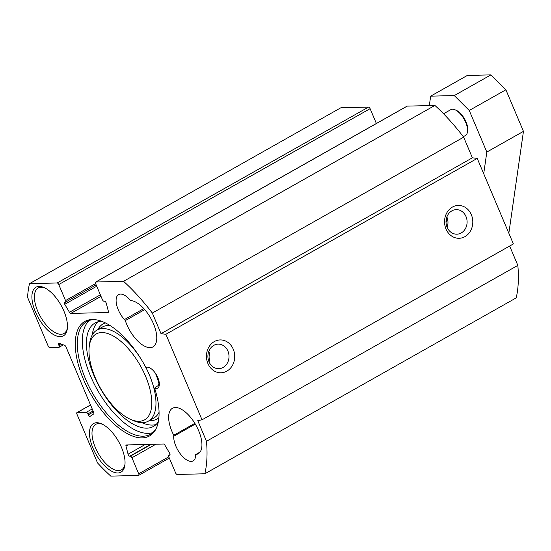 <?xml version="1.0" encoding="UTF-8"?>
<svg xmlns="http://www.w3.org/2000/svg" width="551" height="551" viewBox="0 0 551 551"><rect width="100%" height="100%" fill="white"/><g stroke="black" fill="none" stroke-linecap="round" stroke-linejoin="round"><path stroke-width="0.83" d="M463.315 136.703L465.423 135.512A14.849 6.901 -119.5 0 0 467.496 131.806L467.661 130.553A13.658 6.35 -119.5 0 0 456.221 110.303L455.064 109.801A14.849 6.901 -119.5 0 0 450.821 109.656L443.541 113.768M467.496 131.806A14.849 6.901 -119.5 0 0 455.064 109.801M129.747 299.599L130.642 300.598A26.131 12.15 60.5 0 1 152.365 321.336A26.131 12.15 60.5 0 1 152.978 346.875A26.131 12.15 60.5 0 1 125.311 320.579L124.416 319.58A17.226 8.003 60.5 0 1 118.61 294.592A17.226 8.003 60.5 0 1 129.747 299.599M204.855 473.777L177.174 474.466A1.784 0.826 60.5 0 1 175.59 472.889L168.813 456.848A1.784 0.826 60.5 0 1 168.847 455.278A1.784 0.826 60.5 0 1 169.047 455.222L169.584 455.209A1.784 0.826 -119.5 0 0 169.784 455.16A1.784 0.826 -119.5 0 0 169.598 453.142L164.907 445.16A1.784 0.826 -119.5 0 0 163.537 444.016L126.365 444.946A1.784 0.826 -119.5 0 0 126.165 444.994A1.784 0.826 -119.5 0 0 125.979 446.131L128.066 454.182A1.784 0.826 -119.5 0 0 129.809 456.207L130.346 456.194A1.784 0.826 60.5 0 1 131.93 457.771L138.707 473.812A1.784 0.826 60.5 0 1 138.673 475.382A1.784 0.826 60.5 0 1 138.473 475.437L110.799 476.126A141.063 65.569 60.5 0 1 97.527 462.923L76.94 414.173A1.784 0.826 60.5 0 1 76.968 412.596A1.784 0.826 60.5 0 1 77.168 412.541L86.273 412.313A1.784 0.826 60.5 0 1 87.864 413.897L88.263 414.841A1.784 0.826 -119.5 0 0 90.054 416.37A1.784 0.826 -119.5 0 0 90.075 416.356L93.663 413.953A1.784 0.826 -119.5 0 0 93.67 412.396L66.01 346.916A1.784 0.826 -119.5 0 0 64.701 345.394L59.177 343.211A1.784 0.826 -119.5 0 0 58.702 343.211A1.784 0.826 -119.5 0 0 58.668 344.788L59.067 345.732A1.784 0.826 60.5 0 1 59.04 347.309A1.784 0.826 60.5 0 1 58.84 347.357L49.735 347.585A1.784 0.826 60.5 0 1 48.144 346.007L27.55 297.258A141.063 65.569 60.5 0 1 29.499 283.669L57.173 282.973A1.784 0.826 60.5 0 1 58.764 284.557L65.541 300.591A1.784 0.826 60.5 0 1 65.507 302.168A1.784 0.826 60.5 0 1 65.307 302.224L64.77 302.237A1.784 0.826 -119.5 0 0 64.57 302.285A1.784 0.826 -119.5 0 0 64.756 304.304L69.447 312.286A1.784 0.826 -119.5 0 0 70.81 313.429L107.982 312.5A1.784 0.826 -119.5 0 0 108.182 312.445A1.784 0.826 -119.5 0 0 108.368 311.315L106.281 303.264A1.784 0.826 -119.5 0 0 104.545 301.239L104.008 301.252A1.784 0.826 60.5 0 1 102.417 299.675L95.64 283.634A1.784 0.826 60.5 0 1 95.674 282.057A1.784 0.826 60.5 0 1 95.874 282.009L123.555 281.313A141.063 65.569 60.5 0 1 152.317 313.051L161.037 333.692L165.885 334.285L202.017 419.821L197.761 420.64L206.48 441.282A141.063 65.569 60.5 0 1 204.855 473.777L516.204 297.891A141.063 65.569 -119.5 0 0 517.837 265.396L509.654 246.035M376.374 123.493L370.114 108.671A1.784 0.826 -119.5 0 0 368.529 107.087L340.849 107.782L29.499 283.669M202.017 419.821L513.374 243.935L477.235 158.399L472.386 157.813L463.666 137.171A141.063 65.569 -119.5 0 0 434.904 105.434L407.23 106.123A1.784 0.826 -119.5 0 0 407.031 106.178A1.784 0.826 -119.5 0 0 406.879 106.315M146.043 367.455L145.891 367.538A11.881 5.524 60.5 0 1 145.932 367.517A11.881 5.524 60.5 0 1 156.587 375.141A11.881 5.524 60.5 0 1 157.62 388.2A11.881 5.524 60.5 0 1 154.645 388.248L155.396 387.215L159.301 385.011M89.372 320.413A64.742 30.091 -119.5 0 0 97.382 389.901A64.742 30.091 -119.5 0 0 152.765 432.631M145.891 367.538A65.769 30.574 -119.5 0 0 94.414 319.594A65.769 30.574 -119.5 0 0 90.557 393.758A65.769 30.574 -119.5 0 0 156.071 428.733A65.769 30.574 -119.5 0 0 154.645 388.248M117.88 472.978A27.915 12.976 -119.5 0 0 124.884 465.189A27.915 12.976 -119.5 0 0 101.515 423.815A27.915 12.976 -119.5 0 0 91.535 444.326A27.915 12.976 -119.5 0 0 117.88 472.978M173.751 435.249A26.131 12.15 60.5 0 1 172.435 408.291A26.131 12.15 60.5 0 1 195.867 425.069A26.131 12.15 60.5 0 1 198.14 453.797A26.131 12.15 60.5 0 1 195.674 454.541L195.626 455.567A17.226 8.003 60.5 0 1 193.139 460.918A17.226 8.003 60.5 0 1 180.728 454.389A17.226 8.003 60.5 0 1 173.71 436.268L173.751 435.249L194.84 423.333M60.293 336.654A27.915 12.976 -119.5 0 0 67.298 328.864A27.915 12.976 -119.5 0 0 43.928 287.491A27.915 12.976 -119.5 0 0 33.948 307.995A27.915 12.976 -119.5 0 0 60.293 336.654M156.443 427.934A64.742 30.091 60.5 0 1 150.389 434.312A64.742 30.091 60.5 0 1 92.348 392.746A64.742 30.091 60.5 0 1 86.707 321.577A64.742 30.091 60.5 0 1 95.295 319.69M446.682 217.473A4.752 4.084 -91.4 0 1 446.999 219.546A4.752 4.084 -91.4 0 1 446.007 222.425M213.788 345.36A12.274 10.552 -91.4 0 1 218.148 344.141A12.274 10.552 -91.4 0 1 229.002 356.153A12.274 10.552 -91.4 0 1 218.761 368.688A12.274 10.552 -91.4 0 1 208.216 359.286A12.274 10.552 -91.4 0 1 213.788 345.36M214.332 341.565A16.434 14.126 88.6 0 0 212.734 369.955A16.434 14.126 88.6 0 0 234.678 357.558A16.434 14.126 88.6 0 0 214.332 341.565M165.885 334.285L477.235 158.399M452.426 207.066A16.434 14.126 88.6 0 0 450.828 235.456A16.434 14.126 88.6 0 0 472.772 223.059A16.434 14.126 88.6 0 0 452.426 207.066M209.022 361.835A12.274 10.552 88.6 0 0 208.767 351.469M451.882 210.861A12.274 10.552 -91.4 0 1 456.242 209.642A12.274 10.552 -91.4 0 1 467.096 221.647A12.274 10.552 -91.4 0 1 456.855 234.189A12.274 10.552 -91.4 0 1 446.31 224.787A12.274 10.552 -91.4 0 1 451.882 210.861M447.116 227.336A12.274 10.552 88.6 0 0 446.861 216.97M67.401 327.879A26.131 12.15 60.5 0 1 63.909 333.507A26.131 12.15 60.5 0 1 60.989 334.271A26.131 12.15 60.5 0 1 39.004 313.925A26.131 12.15 60.5 0 1 38.205 287.994A26.131 12.15 60.5 0 1 44.824 287.904M124.987 464.211A26.131 12.15 60.5 0 1 121.495 469.831A26.131 12.15 60.5 0 1 118.582 470.602A26.131 12.15 60.5 0 1 96.59 450.257A26.131 12.15 60.5 0 1 95.791 424.325A26.131 12.15 60.5 0 1 102.41 424.236M125.311 320.579L144.727 309.607M195.674 454.541L200.054 452.068M206.48 441.282L517.837 265.396M161.037 333.692L472.386 157.813M152.317 313.051L463.666 137.171M123.555 281.313L434.904 105.434M429.325 105.572L430.675 96.156L454.279 95.564L469.252 110.469L486.822 152.055L483.716 173.73M508.848 233.238L523.45 131.358L505.887 89.779L490.913 74.874L467.303 75.459L430.675 96.156M454.279 95.564L490.913 74.874M469.252 110.469L505.887 89.779M486.822 152.055L523.45 131.358M156.043 424.539A59.398 27.612 60.5 0 1 141.814 422.665M92.258 334.939A59.398 27.612 60.5 0 1 97.995 321.784M159.329 383.558L158.357 384.109L159.108 385.115M101.536 321.254A59.398 27.612 -119.5 0 0 95.061 322.996A59.398 27.612 -119.5 0 0 100.234 388.29A59.398 27.612 -119.5 0 0 153.488 426.426A59.398 27.612 -119.5 0 0 158.323 421.777M158.729 385.335A59.398 27.612 -119.5 0 0 158.357 384.109M95.185 377.538A49.301 22.915 60.5 0 1 89.269 346.297A49.301 22.915 60.5 0 1 119.774 340.442A49.301 22.915 60.5 0 1 151.305 396.259A49.301 22.915 60.5 0 1 130.539 419.359A49.301 22.915 60.5 0 1 95.185 377.538M130.539 419.359L133.445 420.627A52.269 24.299 -119.5 0 0 148.377 421.129A52.269 24.299 -119.5 0 0 145.905 367.531M140.67 358.425A52.269 24.299 -119.5 0 0 96.962 330.111A52.269 24.299 -119.5 0 0 89.682 343.163L89.269 346.297M173.71 436.268L195.288 424.077M124.416 319.58L143.839 308.608M95.874 282.009L407.23 106.123M107.982 312.5L108.333 312.307M70.81 313.429L101.019 296.362M69.447 312.286L100.365 294.819M64.756 304.304L96.742 286.231M65.541 300.591L95.626 283.6M58.764 284.557L370.114 108.671M57.173 282.973L368.529 107.087M59.067 345.732L61.74 344.223M58.668 344.788L60.52 343.741M88.263 414.841L93.463 411.907M87.864 413.897L93.064 410.956M86.273 412.313L92.217 408.959M77.168 412.541L90.543 404.992M138.707 473.812L168.799 456.813M131.93 457.771L155.947 444.202M130.346 456.194L151.36 444.32M129.809 456.207L150.822 444.333M128.066 454.182L145.257 444.471M125.979 446.131L128.156 444.898M169.584 455.209L169.928 455.016M169.047 455.222L170.039 454.665M96.962 330.111L102.458 327.005A52.269 24.299 60.5 0 1 110.042 325.524M155.527 373.433A52.269 24.299 60.5 0 1 159.025 383.73M159.06 412.293A52.269 24.299 60.5 0 1 153.874 418.023L148.377 421.129M149.252 420.633A54.645 25.401 -119.5 0 0 158.895 417.617M105.393 322.914A54.645 25.401 -119.5 0 0 97.837 329.615M95.674 282.057L407.031 106.178M65.507 302.168L96.156 284.853M59.04 347.309L63.365 344.864M76.968 412.596L90.522 404.944M138.673 475.382L169.329 458.067M168.847 455.278L170.039 454.603"/></g></svg>
